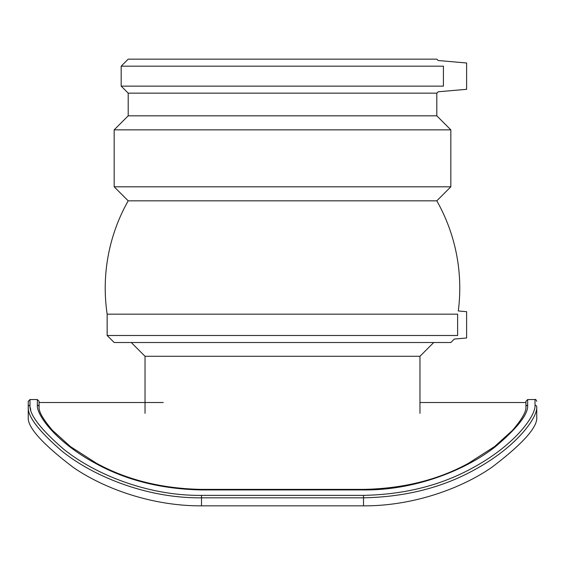<?xml version="1.0" encoding="UTF-8"?>
<svg xmlns="http://www.w3.org/2000/svg" width="565" height="565" viewBox="0 0 565 565"><rect width="100%" height="100%" fill="white"/><g stroke="black" fill="none" stroke-linecap="round" stroke-linejoin="round"><path stroke-width="0.85" d="M128.199 200.829A177.276 177.276 0 0 0 107.152 314.175L457.615 314.175C458.512 309.903 458.512 309.903 457.615 314.175L457.615 335.497C453.271 340.13 453.271 340.13 457.615 335.497L107.152 335.497L114.172 342.51L450.828 342.51L454.274 339.064L466.612 337.983L466.612 311.682L458.293 310.955A177.276 177.276 0 0 0 436.802 200.829L128.199 200.829L114.172 186.803L114.172 129.851L450.828 129.851L436.802 115.825L128.199 115.825L128.199 93.154L436.802 93.154L438.165 91.791L466.612 89.305L466.612 63.005L438.165 60.512L436.802 59.156L128.199 59.156L121.185 66.169L443.412 66.169C436.639 58.901 436.639 58.901 443.412 66.169L443.412 86.141C436.639 93.409 436.639 93.409 443.412 86.141L121.185 86.141L121.185 66.169M145.028 413.347L145.028 356.282L419.972 356.282L433.743 342.51M145.028 356.282L131.257 342.51M114.172 186.803L450.828 186.803L450.828 129.851M128.199 115.825L114.172 129.851M128.199 93.154L121.185 86.141M535.02 405.232C535.924 415.155 515.986 444.034 474.353 466.937C442.261 485.045 405.317 494.523 363.507 495.364L363.507 497.822C405.734 496.981 443.059 487.454 475.476 469.254C517.526 446.223 537.661 417.118 536.75 406.927L536.75 417.104L536.75 406.927A1.73 1.695 180 0 0 535.02 405.232L535.02 399.54C535.443 399.102 536.023 399.681 536.75 401.27M363.507 495.364L201.493 495.364C147.79 496.006 94.581 474.148 63.541 449.076C40.376 429.005 29.189 414.385 29.98 405.232A1.73 1.695 180 0 0 28.25 406.927C27.445 416.292 38.745 431.074 62.15 451.28C93.508 476.528 147.246 498.457 201.493 497.822L363.507 497.822L363.507 505.845C411.659 506.127 459.995 489.297 491.769 467.368C522.802 443.772 537.795 427.02 536.75 417.104L536.75 413.347L536.75 417.104M29.98 405.232L29.98 399.54L28.25 401.27L28.25 417.104C27.205 427.02 42.198 443.772 73.231 467.368C105.005 489.297 153.341 506.127 201.493 505.845L363.507 505.845M30.199 407.513L30.771 409.9M29.98 399.54L37.347 399.54L37.347 405.232C36.513 414.767 55.469 441.745 95.287 463.243C126.002 480.243 161.399 489.135 201.493 489.926L363.507 489.926C414.993 490.533 465.998 470.009 495.618 446.498C517.724 427.712 528.402 413.954 527.654 405.232L527.654 399.54L535.02 399.54M527.654 399.54L525.923 401.27L525.923 406.977M39.084 407.259L39.077 401.27L39.077 407.972L39.077 402.52L163.264 402.52M28.25 417.104L28.25 413.347L28.25 417.104M201.493 495.364L201.493 505.845M527.654 405.232A1.73 1.695 180 0 0 525.923 406.927C526.354 411.588 521.869 419.4 512.476 430.382L494.559 446.576L468.449 463.307C438.087 479.925 403.106 488.619 363.507 489.389L363.507 489.926M363.507 489.389L201.493 489.389L201.493 489.926M201.493 489.389C161.901 488.619 126.927 479.925 96.559 463.314L70.448 446.583L52.531 430.389C43.138 419.407 38.653 411.588 39.077 406.927A1.73 1.695 180 0 0 37.347 405.232M419.972 413.347L419.972 356.282M107.152 335.497L107.152 314.175M436.802 200.829L450.828 186.803M436.802 115.825L436.802 93.154M37.347 399.54L39.077 401.27M419.972 402.52L525.923 402.52"/></g></svg>
